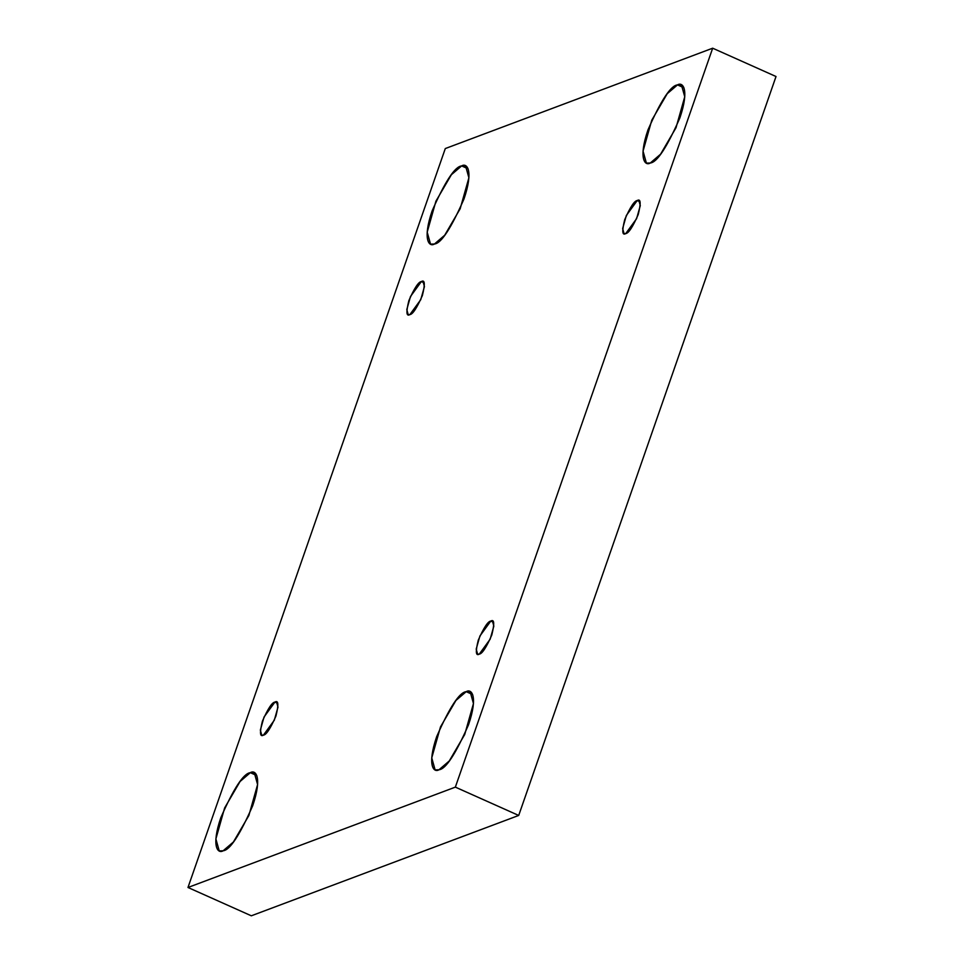 <?xml version="1.0" encoding="UTF-8"?>
<svg xmlns="http://www.w3.org/2000/svg" width="964" height="964" viewBox="0 0 964 964"><rect width="100%" height="100%" fill="white"/><g stroke="black" fill="none" stroke-linecap="round" stroke-linejoin="round"><path stroke-width="1.45" d="M461.648 165.916L451.381 174.713L435.921 201.187L427.197 232.155L430.534 244.133L434.451 244.013C429.233 247.338 422.256 239.771 432.101 210.947C445.031 181.545 454.875 166.531 461.648 165.916C466.853 162.603 473.83 170.158 463.985 198.982C451.056 228.396 441.211 243.41 434.451 244.013L444.705 235.228L460.165 208.754L468.89 177.786L465.552 165.796L461.648 165.916L468.07 168.796M250.339 772.682L240.084 781.479L224.624 807.953L215.888 838.921L219.238 850.899L223.142 850.778C217.936 854.104 210.959 846.537 220.804 817.713C233.734 788.299 243.579 773.297 250.339 772.682C255.556 769.368 262.533 776.924 252.689 805.747C239.759 835.161 229.914 850.176 223.142 850.778L233.409 841.994L248.869 815.508L257.593 784.551L254.255 772.562L250.339 772.682L256.773 775.55M677.499 84.904L667.233 93.689L651.784 120.175L643.048 151.131L646.398 163.121L650.302 163C645.097 166.314 638.108 158.759 647.953 129.935C660.882 100.521 670.739 85.507 677.499 84.904C682.705 81.579 689.694 89.146 679.849 117.97C666.919 147.384 657.062 162.386 650.302 163L660.569 154.204L676.017 127.73L684.753 96.761L681.403 84.784L677.499 84.904L683.922 87.772M466.202 691.67L455.936 700.454L440.488 726.928L431.752 757.897L435.101 769.887L439.006 769.766C433.788 773.08 426.811 765.524 436.656 736.701C449.586 707.287 459.43 692.273 466.202 691.67C471.408 688.344 478.397 695.912 468.54 724.735C455.611 754.137 445.766 769.151 439.006 769.766L449.272 760.97L464.72 734.496L473.457 703.527L470.107 691.549L466.202 691.67L472.625 694.538L466.202 691.67M490.784 621.081L479.903 635.999L476.204 649.097L477.626 654.17L479.277 654.122C475.758 656.255 475.433 651.592 478.289 640.132C483.759 627.684 487.917 621.334 490.784 621.081C494.303 618.936 494.628 623.6 491.773 635.071C486.302 647.507 482.133 653.857 479.277 654.122L490.158 639.192L493.845 626.094L492.435 621.021L490.784 621.081L493.496 622.286L490.784 621.081M637.228 200.548L626.347 215.466L622.648 228.564L624.07 233.637L625.72 233.589C622.202 235.722 621.876 231.059 624.732 219.599C630.203 207.152 634.36 200.801 637.228 200.548C640.747 198.415 641.072 203.079 638.216 214.538C632.746 226.974 628.576 233.336 625.72 233.589L636.601 218.671L640.301 205.561L638.879 200.5L637.228 200.548L639.939 201.765L637.228 200.548M421.364 281.56L410.483 296.49L406.796 309.589L408.206 314.662L409.869 314.601C406.35 316.746 406.013 312.083 408.869 300.623C414.339 288.176 418.509 281.825 421.364 281.56C424.883 279.427 425.22 284.091 422.365 295.55C416.894 307.998 412.725 314.348 409.869 314.601L420.75 299.683L424.437 286.585L423.027 281.512L421.364 281.56L424.088 282.777L421.364 281.56M274.921 702.093L264.04 717.011L260.352 730.122L261.762 735.183L263.425 735.134C259.906 737.267 259.569 732.604 262.425 721.144C267.896 708.709 272.065 702.358 274.921 702.093C278.439 699.96 278.777 704.624 275.921 716.083C270.45 728.531 266.281 734.881 263.425 735.134L274.306 720.216L277.993 707.118L276.584 702.045L274.921 702.093L277.644 703.31L274.921 702.093M712.673 48.2L455.345 787.13L518.704 815.448L776.02 76.517L712.673 48.2L776.02 76.517L518.704 815.448L455.345 787.13L187.98 887.483L251.327 915.8L518.704 815.448L251.327 915.8L187.98 887.483L445.296 148.552L712.673 48.2L445.296 148.552L187.98 887.483L455.345 787.13L712.673 48.2"/></g></svg>
